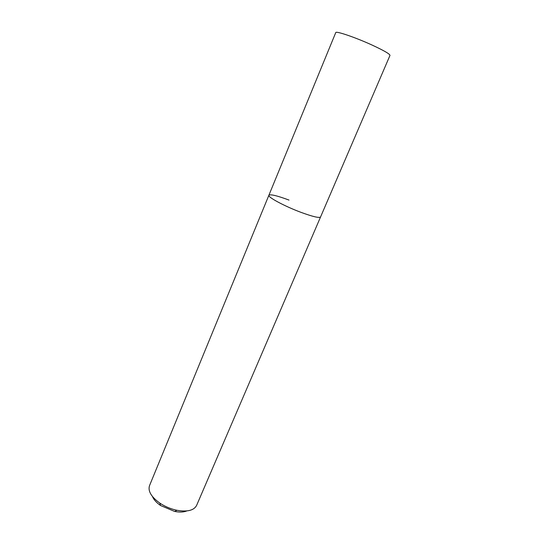 <?xml version="1.0" encoding="UTF-8"?>
<svg xmlns="http://www.w3.org/2000/svg" width="539" height="539" viewBox="0 0 539 539"><rect width="100%" height="100%" fill="white"/><g stroke="black" fill="none" stroke-linecap="round" stroke-linejoin="round"><path stroke-width="0.81" d="M152.436 496.48C153.73 499.646 156.451 502.665 160.602 505.542L174.623 511.437C179.581 512.387 183.644 512.218 186.817 510.932M268.887 195.253L149.512 485.652C147.801 491.049 151.21 496.843 159.753 503.049C164.408 506.168 169.509 508.439 175.047 509.86L177.001 510.298C187.404 512.057 193.939 510.44 196.594 505.441L389.987 55.396C389.845 53.961 383.768 50.464 371.755 44.912C355.073 37.285 335.703 30.723 335.75 32.596L268.887 195.253C267.398 196.998 284.572 206.242 300.924 212.326C312.755 216.658 319.297 218.207 320.557 216.974C319.297 218.207 312.755 216.658 300.924 212.326C284.572 206.242 267.398 196.998 268.887 195.253C270.41 194.047 277.113 195.657 289.005 200.077M174.623 511.437L177.001 510.298M160.602 505.542L159.753 503.049"/></g></svg>
